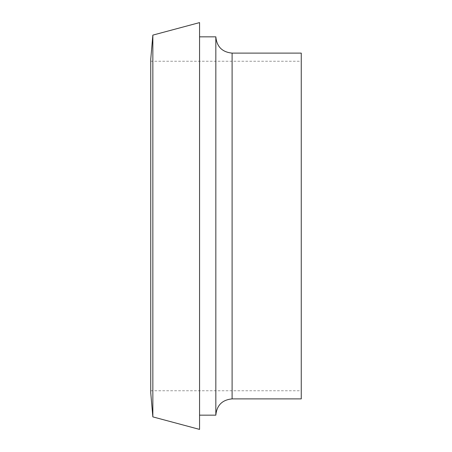 <?xml version="1.0" encoding="UTF-8"?>
<svg xmlns="http://www.w3.org/2000/svg" width="452" height="452" viewBox="0 0 452 452"><rect width="100%" height="100%" fill="white"/><g stroke="black" fill="none" stroke-linecap="round" stroke-linejoin="round"><path stroke-width="0.34" stroke-dasharray="2.26 1.69" d="M150.742 226L150.742 390.754L150.742 226M301.258 226L301.258 390.754L301.258 226M150.742 392.788L150.742 59.212M152.849 416.885L152.849 35.115M199.558 429.4L199.558 22.6M199.558 226L199.558 36.838L199.558 226M215.83 415.162L215.83 36.838M301.258 398.89L301.258 53.11M232.102 398.89L232.102 53.11M150.742 390.754L301.258 390.754M150.742 61.246L301.258 61.246"/><path stroke-width="0.68" d="M152.849 35.115L150.742 59.212L150.742 392.788L152.849 416.885L199.558 429.4L199.558 22.6L152.849 35.115L152.849 416.885M199.558 36.838L215.83 36.838L215.83 415.162L199.558 415.162M232.102 398.89L232.102 53.11L301.258 53.11L301.258 398.89L232.102 398.89C222.22 399.856 216.796 405.28 215.83 415.162M232.102 53.11C222.22 52.144 216.796 46.72 215.83 36.838"/></g></svg>
